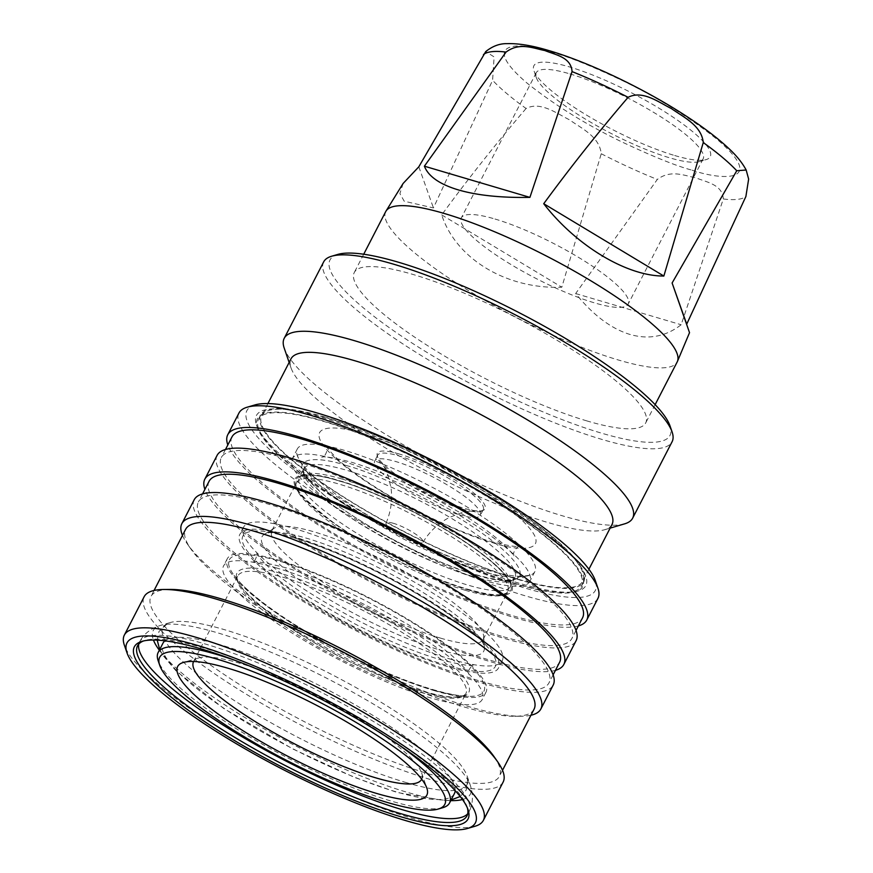 <?xml version="1.0" encoding="UTF-8"?>
<svg xmlns="http://www.w3.org/2000/svg" width="873" height="873" viewBox="0 0 873 873"><rect width="100%" height="100%" fill="white"/><g stroke="black" fill="none" stroke-linecap="round" stroke-linejoin="round"><path stroke-width="0.65" stroke-dasharray="4.37 3.27" d="M723.313 198.968C722.473 184.519 706.65 182.25 696.13 177.917C684.574 175.746 671.021 169.231 657.304 179.456L575.645 293.557C593.094 315.109 611.198 328.739 629.968 334.446C648.726 339.826 665.783 336.596 681.158 324.745L723.313 198.968A149.785 31.232 -152.7 0 0 745.891 196.49M405.803 782.459A171.108 35.673 -152.7 0 0 467.753 778.443A171.108 35.673 -152.7 0 0 467.088 775.955A171.108 35.673 -152.7 0 0 376.558 699.513A171.108 35.673 -152.7 0 0 224.296 629.619A171.108 35.673 -152.7 0 0 169.984 622.613A171.108 35.673 -152.7 0 0 167.572 623.508A171.108 35.673 -152.7 0 0 228.497 696.709A171.108 35.673 -152.7 0 0 405.803 782.459M293.797 537.779A142.059 29.617 27.3 0 1 486.032 645.322A142.059 29.617 27.3 0 1 444.499 664.669A142.059 29.617 27.3 0 1 280.255 581.505A142.059 29.617 27.3 0 1 265.501 531.493A142.059 29.617 27.3 0 1 293.797 537.779M432.615 689.484A143.27 29.878 -152.7 0 0 468.463 696.348A143.27 29.878 -152.7 0 0 441.258 641.71A143.27 29.878 -152.7 0 0 280.637 561.503A143.27 29.878 -152.7 0 0 234.084 575.383A143.27 29.878 -152.7 0 0 432.615 689.484M468.168 589.788C496.53 599.598 538.139 601.257 491.292 561.153C442.054 520.341 361.498 485.89 338.353 480.477C309.991 470.667 268.393 469.008 315.229 509.112C364.478 549.925 445.034 584.375 468.168 589.788M362.982 433.805C385.986 439.184 466.084 473.439 515.037 514.011C561.612 553.886 520.243 552.238 492.056 542.493C469.041 537.102 388.943 502.848 339.99 462.275C293.415 422.401 334.785 424.049 362.982 433.805M486.992 569.993A133.678 27.871 -152.7 0 0 530.762 575.001A133.678 27.871 -152.7 0 0 534.876 571.597A133.678 27.871 -152.7 0 0 475.589 512.287A133.678 27.871 -152.7 0 0 345.184 450.588A133.678 27.871 -152.7 0 0 297.3 448.973A133.678 27.871 -152.7 0 0 296.907 454.298A133.678 27.871 -152.7 0 0 365.973 514.142A133.678 27.871 -152.7 0 0 486.992 569.993M393.527 523.342A20.799 4.332 -152.7 0 0 386.052 523.145A20.799 4.332 -152.7 0 0 395.414 532.388A20.799 4.332 -152.7 0 0 415.581 541.915A20.799 4.332 -152.7 0 0 423.001 542.209A20.799 4.332 -152.7 0 0 413.922 533.01A20.799 4.332 -152.7 0 0 393.527 523.342M399.059 453.927A60.597 12.637 -152.7 0 0 377.092 455.182A60.597 12.637 -152.7 0 0 380.213 460.868A60.597 12.637 -152.7 0 0 463.345 508.053A60.597 12.637 -152.7 0 0 477.149 510.901A60.597 12.637 -152.7 0 0 483.587 510.148A60.597 12.637 -152.7 0 0 461.621 484.133A60.597 12.637 -152.7 0 0 399.059 453.927M164.91 640.826A163.982 34.189 27.3 0 1 221.677 645.191A163.982 34.189 27.3 0 1 375.925 717.279A163.982 34.189 27.3 0 1 455.182 790.654M454.364 793.644A163.982 34.189 27.3 0 1 395.622 791.669A163.982 34.189 27.3 0 1 235.666 715.98A163.982 34.189 27.3 0 1 162.945 643.226M323.654 261.911A196.065 40.878 -152.7 0 0 356.839 310.144A196.065 40.878 -152.7 0 0 601.857 439.392A196.065 40.878 -152.7 0 0 672.09 441.749M624.642 523.844A196.065 40.878 27.3 0 1 562.419 515.812A196.065 40.878 27.3 0 1 317.39 386.564A196.065 40.878 27.3 0 1 284.216 348.141M611.995 524.509A180.613 37.659 27.3 0 1 604.618 529.736A180.613 37.659 27.3 0 1 547.295 522.338A180.613 37.659 27.3 0 1 321.58 403.271A180.613 37.659 27.3 0 1 291.015 367.871A180.613 37.659 27.3 0 1 291.004 358.836M337.818 254.414A191.307 39.885 -152.7 0 0 362.382 307.023A191.307 39.885 -152.7 0 0 562.07 419.575A191.307 39.885 -152.7 0 0 669.995 425.871M517.984 579.137A180.613 37.659 27.3 0 1 341.79 495.777A180.613 37.659 27.3 0 1 261.693 415.635A180.613 37.659 27.3 0 1 326.382 417.807A180.613 37.659 27.3 0 1 502.575 501.167A180.613 37.659 27.3 0 1 582.684 581.309A180.613 37.659 27.3 0 1 517.984 579.137M385.735 211.561A163.982 34.189 -152.7 0 0 458.467 284.325A163.982 34.189 -152.7 0 0 618.422 360.014A163.982 34.189 -152.7 0 0 677.164 361.979M586.972 420.939A163.982 34.189 27.3 0 1 427.017 345.25A163.982 34.189 27.3 0 1 354.285 272.496A163.982 34.189 27.3 0 1 413.027 274.46A163.982 34.189 27.3 0 1 572.994 350.149A163.982 34.189 27.3 0 1 645.714 422.903A163.982 34.189 27.3 0 1 586.972 420.939M325.76 417.272A181.802 37.91 -152.7 0 0 260.634 415.09A181.802 37.91 -152.7 0 0 341.267 495.755A181.802 37.91 -152.7 0 0 518.617 579.672A181.802 37.91 -152.7 0 0 583.731 581.855A181.802 37.91 -152.7 0 0 503.11 501.189A181.802 37.91 -152.7 0 0 325.76 417.272M516.478 583.797A181.802 37.91 27.3 0 1 339.128 499.891A181.802 37.91 27.3 0 1 258.495 419.215A181.802 37.91 27.3 0 1 323.621 421.408A181.802 37.91 27.3 0 1 500.971 505.314A181.802 37.91 27.3 0 1 581.604 585.979A181.802 37.91 27.3 0 1 516.478 583.797M403.119 183.461L399.889 193.566L404.21 201.216L433.434 207.938L492.601 80.294L494.118 56.909L485.737 51.583M526.081 108.481C496.693 142.801 468.561 178.267 441.694 214.889C455.913 258.834 506.656 289.389 561.819 287.217L601.235 153.735C599.413 136.483 581.516 128.451 569.469 119.808C556.363 113.272 540.452 101.072 526.081 108.481A149.785 31.232 -152.7 0 1 492.601 80.294M554.464 539.951A185.371 38.652 -152.7 0 0 360.975 430.891A185.371 38.652 -152.7 0 0 256.411 424.791A185.371 38.652 -152.7 0 0 287.774 461.119A185.371 38.652 -152.7 0 0 446.965 555.861A185.371 38.652 -152.7 0 0 578.275 590.923A185.371 38.652 -152.7 0 0 554.464 539.951M288.417 463.694A182.992 38.15 27.3 0 1 257.448 427.835A182.992 38.15 27.3 0 1 360.68 433.848A182.992 38.15 27.3 0 1 551.681 541.511A182.992 38.15 27.3 0 1 575.187 591.829A182.992 38.15 27.3 0 1 445.568 557.225A182.992 38.15 27.3 0 1 288.417 463.694M674.687 155.525A99.216 20.69 -152.7 0 0 706.181 159.595A99.216 20.69 -152.7 0 0 674.218 117.942A99.216 20.69 -152.7 0 0 569.436 66.905A99.216 20.69 -152.7 0 0 533.894 70.669A99.216 20.69 -152.7 0 0 586.394 115.007A99.216 20.69 -152.7 0 0 674.687 155.525M569.873 73.889A93.902 19.577 27.3 0 1 661.483 117.233A93.902 19.577 27.3 0 1 703.125 158.897A93.902 19.577 27.3 0 1 699.295 161.625A93.902 19.577 27.3 0 1 669.493 157.773A93.902 19.577 27.3 0 1 585.925 119.415A93.902 19.577 27.3 0 1 536.24 77.457A93.902 19.577 27.3 0 1 536.229 72.765A93.902 19.577 27.3 0 1 569.873 73.889M254.894 404.941A196.065 40.878 -152.7 0 0 318.056 487.232A196.065 40.878 -152.7 0 0 525.11 588.107A196.065 40.878 -152.7 0 0 595.331 580.643M597.95 598.343A202.001 42.122 27.3 0 1 525.59 595.921A202.001 42.122 27.3 0 1 328.543 502.684A202.001 42.122 27.3 0 1 238.951 413.049M494.969 219.014A93.902 19.577 27.3 0 1 586.58 262.358A93.902 19.577 27.3 0 1 628.222 304.022A93.902 19.577 27.3 0 1 594.578 302.898A93.902 19.577 27.3 0 1 502.979 259.554A93.902 19.577 27.3 0 1 461.326 217.879A93.902 19.577 27.3 0 1 494.969 219.014M578.373 625.93A202.001 42.122 27.3 0 1 514.404 617.604A202.001 42.122 27.3 0 1 334.861 535.225A202.001 42.122 27.3 0 1 227.82 444.99M231.978 436.915A197.243 41.129 -152.7 0 0 319.463 524.444A197.243 41.129 -152.7 0 0 511.884 615.487A197.243 41.129 -152.7 0 0 582.542 617.855M501.222 636.133A197.243 41.129 27.3 0 1 308.802 545.09A197.243 41.129 27.3 0 1 221.316 457.572A197.243 41.129 27.3 0 1 291.975 459.94A197.243 41.129 27.3 0 1 484.395 550.983A197.243 41.129 27.3 0 1 571.88 638.512A197.243 41.129 27.3 0 1 501.222 636.133M217.093 455.39A202.001 42.122 -152.7 0 0 306.685 545.025A202.001 42.122 -152.7 0 0 503.743 638.261A202.001 42.122 -152.7 0 0 576.104 640.684M555.457 670.333A202.001 42.122 27.3 0 1 491.477 662.007A202.001 42.122 27.3 0 1 311.934 579.628A202.001 42.122 27.3 0 1 204.893 489.393M209.062 481.329A197.243 41.129 -152.7 0 0 296.547 568.847A197.243 41.129 -152.7 0 0 488.956 659.89A197.243 41.129 -152.7 0 0 559.615 662.258M478.306 680.547A197.243 41.129 27.3 0 1 285.886 589.504A197.243 41.129 27.3 0 1 198.4 501.975A197.243 41.129 27.3 0 1 269.059 504.343A197.243 41.129 27.3 0 1 461.479 595.386A197.243 41.129 27.3 0 1 548.953 682.915A197.243 41.129 27.3 0 1 478.306 680.547M194.177 499.793A202.001 42.122 -152.7 0 0 283.769 589.428A202.001 42.122 -152.7 0 0 480.827 682.664A202.001 42.122 -152.7 0 0 553.176 685.098M530.937 715.249A202.001 42.122 27.3 0 1 521.039 716.231A202.001 42.122 27.3 0 1 468.506 706.53A202.001 42.122 27.3 0 1 216.057 573.365A202.001 42.122 27.3 0 1 187.411 544.032A202.001 42.122 27.3 0 1 182.49 535.4M534.047 709.214A196.065 40.878 27.3 0 1 514.808 716.275A196.065 40.878 27.3 0 1 463.814 706.857A196.065 40.878 27.3 0 1 218.785 577.61A196.065 40.878 27.3 0 1 190.991 549.139A196.065 40.878 27.3 0 1 185.6 529.376M494.009 756.575A196.065 40.878 27.3 0 1 499.4 776.337A196.065 40.878 27.3 0 1 429.167 773.991A196.065 40.878 27.3 0 1 184.138 644.732A196.065 40.878 27.3 0 1 150.953 596.499A196.065 40.878 27.3 0 1 170.191 589.439M503.143 782.044A202.001 42.122 27.3 0 1 430.782 779.622A202.001 42.122 27.3 0 1 178.332 646.446A202.001 42.122 27.3 0 1 144.132 596.75M475.108 826.229A202.001 42.122 27.3 0 1 410.997 817.946A202.001 42.122 27.3 0 1 158.548 684.781A202.001 42.122 27.3 0 1 124.359 645.191M467.415 808.049A185.371 38.652 -152.7 0 0 466.968 806.565A185.371 38.652 -152.7 0 0 435.605 770.237A185.371 38.652 -152.7 0 0 203.944 648.039A185.371 38.652 -152.7 0 0 145.104 640.444A185.371 38.652 -152.7 0 0 143.641 640.935M442.873 807.678A163.982 34.189 27.3 0 1 390.831 800.967A163.982 34.189 27.3 0 1 244.909 733.986A163.982 34.189 27.3 0 1 158.155 660.73M421.692 779.218A128.331 26.757 -152.7 0 0 421.615 772.932A128.331 26.757 -152.7 0 0 353.718 715.598A128.331 26.757 -152.7 0 0 239.518 663.185A128.331 26.757 -152.7 0 0 198.793 657.926A128.331 26.757 -152.7 0 0 193.62 661.505M275.693 567.712A145.562 30.348 27.3 0 1 417.687 634.889A145.562 30.348 27.3 0 1 482.245 699.48A145.562 30.348 27.3 0 1 430.094 697.734A145.562 30.348 27.3 0 1 288.101 630.546A145.562 30.348 27.3 0 1 223.543 565.955A145.562 30.348 27.3 0 1 275.693 567.712M433.826 690.499A145.562 30.348 -152.7 0 0 485.966 692.256A145.562 30.348 -152.7 0 0 421.419 627.665A145.562 30.348 -152.7 0 0 279.415 560.477A145.562 30.348 -152.7 0 0 227.275 558.731A145.562 30.348 -152.7 0 0 291.833 623.322A145.562 30.348 -152.7 0 0 433.826 690.499M291.942 536.208A145.562 30.348 27.3 0 1 433.936 603.396A145.562 30.348 27.3 0 1 498.494 667.987A145.562 30.348 27.3 0 1 446.354 666.23A145.562 30.348 27.3 0 1 304.361 599.053A145.562 30.348 27.3 0 1 239.802 534.462A145.562 30.348 27.3 0 1 291.942 536.208M450.086 659.006A145.562 30.348 -152.7 0 0 502.226 660.752A145.562 30.348 -152.7 0 0 437.668 596.172A145.562 30.348 -152.7 0 0 295.674 528.983A145.562 30.348 -152.7 0 0 243.534 527.237A145.562 30.348 -152.7 0 0 308.093 591.818A145.562 30.348 -152.7 0 0 450.086 659.006M439.054 649.719A124.763 26.015 -152.7 0 0 484.373 647.941A124.763 26.015 -152.7 0 0 422.346 592.047A124.763 26.015 -152.7 0 0 306.707 538.27A124.763 26.015 -152.7 0 0 264.323 534.363A124.763 26.015 -152.7 0 0 311.486 588.337A124.763 26.015 -152.7 0 0 439.054 649.719M440.516 638.119A118.826 24.771 -152.7 0 0 483.085 639.549A118.826 24.771 -152.7 0 0 483.686 636.428A118.826 24.771 -152.7 0 0 424.605 583.197A118.826 24.771 -152.7 0 0 314.476 531.984A118.826 24.771 -152.7 0 0 274.111 528.252A118.826 24.771 -152.7 0 0 271.907 530.555A118.826 24.771 -152.7 0 0 324.603 583.273A118.826 24.771 -152.7 0 0 440.516 638.119M481.896 579.858A133.678 27.871 -152.7 0 0 529.78 581.473A133.678 27.871 -152.7 0 0 470.492 522.152A133.678 27.871 -152.7 0 0 340.088 460.453A133.678 27.871 -152.7 0 0 292.204 458.849A133.678 27.871 -152.7 0 0 351.492 518.158A133.678 27.871 -152.7 0 0 481.896 579.858M459.023 514.677A59.408 12.386 -152.7 0 0 480.314 515.397A59.408 12.386 -152.7 0 0 453.96 489.033A59.408 12.386 -152.7 0 0 396.004 461.61A59.408 12.386 -152.7 0 0 374.724 460.9A59.408 12.386 -152.7 0 0 401.067 487.254A59.408 12.386 -152.7 0 0 459.023 514.677M461.959 509.003A59.408 12.386 -152.7 0 0 481.798 511.054A59.408 12.386 -152.7 0 0 483.238 509.712A59.408 12.386 -152.7 0 0 456.895 483.347A59.408 12.386 -152.7 0 0 398.928 455.924A59.408 12.386 -152.7 0 0 377.649 455.215A59.408 12.386 -152.7 0 0 377.398 457.168A59.408 12.386 -152.7 0 0 407.516 483.784A59.408 12.386 -152.7 0 0 461.959 509.003M235.503 660.534A163.982 34.189 27.3 0 1 398.23 744.516M575.645 293.557L681.158 324.745M418.822 166.798L433.434 207.938M441.694 214.889L561.819 287.217M692.082 170.18C722.68 180.755 767.563 182.544 717.028 139.287C689.572 117.408 658.231 97.94 623.027 80.883C591.272 65.89 567.614 56.341 552.042 52.249C521.443 41.675 476.56 39.885 527.096 83.142C554.562 105.022 585.892 124.49 621.096 141.546C652.851 156.54 676.51 166.088 692.082 170.18M462.483 799.526A178.408 37.201 -152.7 0 0 470.307 785.285A178.408 37.201 -152.7 0 0 375.903 705.57A178.408 37.201 -152.7 0 0 217.148 632.707A178.408 37.201 -152.7 0 0 160.523 625.395A178.408 37.201 -152.7 0 0 153.441 640.018M159.344 650.199A178.408 37.201 -152.7 0 0 406.403 792.062A178.408 37.201 -152.7 0 0 450.763 800.617M467.71 813.789A185.371 38.652 -152.7 0 0 468.954 812.01A185.371 38.652 -152.7 0 0 386.75 729.752A185.371 38.652 -152.7 0 0 205.919 644.198A185.371 38.652 -152.7 0 0 139.516 641.971A185.371 38.652 -152.7 0 0 138.785 644.023M283.561 574.347C298.981 578.395 322.41 587.845 353.849 602.697C388.703 619.579 419.727 638.85 446.921 660.512C496.944 703.343 452.509 701.576 422.216 691.1C406.807 687.051 383.378 677.601 351.939 662.749C317.085 645.867 286.06 626.596 258.866 604.924C208.843 562.103 253.279 563.871 283.561 574.347M419.891 692.103A128.331 26.757 -152.7 0 0 465.866 693.642A128.331 26.757 -152.7 0 0 408.946 636.701A128.331 26.757 -152.7 0 0 283.758 577.468A128.331 26.757 -152.7 0 0 237.794 575.929A128.331 26.757 -152.7 0 0 294.703 632.87A128.331 26.757 -152.7 0 0 419.891 692.103M338.975 481.001C361.891 486.359 441.673 520.483 490.451 560.903C536.84 600.613 495.635 598.976 467.546 589.264C444.63 583.906 364.849 549.783 316.081 509.363C269.681 469.641 310.886 471.289 338.975 481.001M465.222 590.268A118.826 24.771 -152.7 0 0 507.78 591.698A118.826 24.771 -152.7 0 0 455.084 538.968A118.826 24.771 -152.7 0 0 339.171 484.122A118.826 24.771 -152.7 0 0 296.602 482.704A118.826 24.771 -152.7 0 0 349.309 535.422A118.826 24.771 -152.7 0 0 465.222 590.268M341.856 478.982A118.783 24.771 27.3 0 1 457.703 533.785A118.783 24.771 27.3 0 1 510.421 586.503A118.783 24.771 27.3 0 1 510.41 586.514A118.783 24.771 27.3 0 1 467.863 585.085A118.783 24.771 27.3 0 1 351.994 530.26A118.783 24.771 27.3 0 1 299.308 477.553A118.783 24.771 27.3 0 1 299.319 477.542A118.783 24.771 27.3 0 1 341.856 478.982M346.079 465.505C369.224 470.918 449.781 505.369 499.018 546.182C545.865 586.274 504.256 584.626 475.894 574.816C452.76 569.403 372.204 534.953 322.955 494.14C276.119 454.036 317.728 455.695 346.079 465.505M472.391 576.311A118.783 24.771 -152.7 0 0 514.928 577.773A118.783 24.771 -152.7 0 0 514.95 577.74A118.783 24.771 -152.7 0 0 462.264 525.033A118.783 24.771 -152.7 0 0 346.385 470.198A118.783 24.771 -152.7 0 0 303.837 468.779A118.783 24.771 -152.7 0 0 303.815 468.812A118.783 24.771 -152.7 0 0 356.599 521.53A118.783 24.771 -152.7 0 0 472.391 576.311M601.235 153.735A149.785 31.232 -152.7 0 0 657.304 179.456M169.984 622.613L160.523 625.395C150.538 628.593 143.543 634.114 139.516 641.971L137.541 645.802M460.213 796.514L466.28 789.978L467.753 778.443M193.555 661.636L237.794 575.929C233.626 581.462 247.354 596.215 279 620.179C318.449 648.213 380.77 679.041 421.823 690.881C439.13 695.912 451.679 697.876 459.471 696.763L464 695.421L465.866 693.642L421.626 779.36M486.032 645.322C456.546 611.089 357.755 555.915 295.129 538.03L265.501 531.493M439.206 659.344C459.722 664.615 471.158 666.47 473.515 664.899C471.955 664.877 467.535 671.413 468.615 672.046L468.725 674.196C468.866 672.832 464.643 667.878 456.055 659.333C444.608 648.857 428.578 637.225 407.964 624.457L367.391 601.661C337.305 586.329 310.286 575.078 286.3 567.886C265.785 562.616 254.349 560.761 251.991 562.332L253.792 561.186C254.916 561.71 257.721 554.311 256.782 553.035C256.64 554.41 260.874 559.364 269.484 567.919C278.443 576.147 290.523 585.259 305.725 595.266L355.005 623.966C386.193 640.062 414.26 651.858 439.206 659.344M234.084 575.383C244.811 589.275 263.002 604.574 288.647 621.292L342.718 652.655C374.626 669.034 403.85 681.224 430.378 689.201C445.219 693.653 457.91 696.032 468.463 696.348M271.907 530.555L296.602 482.704C292.673 487.33 304.852 500.556 333.148 522.37C369.617 548.626 428.534 577.926 467.153 589.046C483.195 593.705 494.805 595.528 501.986 594.502L506.165 593.247L507.78 591.698L483.085 639.549M514.95 577.74L510.41 586.514C511.174 586.154 510.65 584.081 508.85 580.272C503.459 571.073 489.808 558.906 467.884 543.77C431.011 518.409 375.717 491.434 338.953 480.805C323.316 476.276 311.956 474.421 304.873 475.261C301.13 475.971 299.275 476.723 299.319 477.542L303.837 468.779M303.815 468.812C299.941 469.925 314.313 490.801 345.304 510.803C382.188 536.36 438.181 563.772 475.305 574.489C490.942 579.017 502.291 580.872 509.374 580.032L513.597 578.93L514.928 577.773M489.48 541.085C507.268 545.669 517.209 547.327 519.293 546.072C517.482 545.92 512.364 553.482 513.728 554.213L513.935 556.461C513.99 555.283 510.258 550.972 502.706 543.541C492.448 534.2 478.088 523.822 459.635 512.429L423.558 492.197C396.822 478.6 372.826 468.626 351.579 462.254C333.792 457.67 323.85 456.012 321.766 457.277L323.73 456.132C325.116 456.808 328.303 448.275 327.135 446.878C327.08 448.155 331.063 452.683 339.095 460.475C347.334 467.884 358.312 476.058 372.04 484.995C407.331 508.097 456.797 531.635 489.48 541.085M296.907 454.298C303.324 472.053 322.115 490.593 353.259 509.908L401.831 538.095C430.509 552.805 456.775 563.762 480.652 570.942C494.598 575.143 506.536 577.304 516.456 577.424L530.762 575.001M386.052 523.145C391.049 511.338 392.675 499.323 390.918 487.112L387.677 474.421C386.914 471.758 383.4 464.763 380.213 460.868M159.694 649.512L162.956 655.361L176.15 671.01L223.728 708.461L292.935 749.023L354.351 777.341L397.095 792.477L444.739 800.65L451.123 799.93M604.618 529.736L610.129 528.121M267.913 403.566L261.693 415.635M363.714 254.229L354.285 272.496M260.634 415.09L258.495 419.215M257.448 427.835L256.411 424.791M699.295 161.625L706.181 159.595M703.125 158.897L628.222 304.022M225.485 449.497L221.316 457.572M202.569 493.911L198.4 501.975M514.808 716.275L521.039 716.231M154.063 590.464L150.953 596.499M145.104 640.444L142.026 641.349M467.088 775.955L470.307 785.285C473.482 795.27 473.035 804.175 468.954 812.01L466.979 815.84M157.205 640.127L159.017 631.397L167.572 623.508M421.615 772.932L426.842 788.112M485.966 692.256L482.245 699.48M502.226 660.752L498.494 667.987M483.686 636.428L484.373 647.941M534.876 571.597L529.78 581.473M483.238 509.712L480.314 515.397M481.798 511.054L483.587 510.148M423.001 542.209C429.734 531.297 438.584 523.025 449.551 517.373L461.773 512.669C464.392 511.742 472.129 510.563 477.149 510.901M377.398 457.168L377.092 455.182M377.649 455.215L374.724 460.9M297.3 448.973L292.204 458.849M274.111 528.252L264.323 534.363M243.534 527.237L239.802 534.462M227.275 558.731L223.543 565.955M198.793 657.926L183.385 662.454M466.968 806.565L468.015 809.598M502.51 770.313L499.4 776.337M190.991 549.139L187.411 544.032M553.122 674.84L548.953 682.915M576.038 630.437L571.88 638.512M536.229 72.765L461.326 217.879M536.24 77.457L533.894 70.669M575.187 591.829L578.275 590.923M583.731 581.855L581.604 585.979M655.143 404.646L645.714 422.903M588.904 569.24L582.684 581.309M291.015 367.871L289.138 362.448"/><path stroke-width="1.31" d="M544.872 50.547C555.326 54.879 571.117 57.04 572.055 71.597L529.9 197.374C501.058 197.887 477.204 195.399 458.325 189.899C439.676 184.301 428.37 176.401 424.387 166.186L506.045 52.085C519.588 41.893 533.261 48.331 544.872 50.547M628.113 97.318C642.659 89.919 658.395 102.13 671.533 108.656C683.57 117.266 701.554 125.461 703.267 142.561L663.851 276.043L543.726 203.715C570.593 167.092 598.725 131.627 628.113 97.318A149.785 31.232 -152.7 0 0 572.055 71.597M736.747 170.748L746.164 170.006L748.641 179.074L745.891 196.49L686.724 324.134L672.101 282.994L736.747 170.748A149.785 31.232 -152.7 0 0 703.267 142.561M455.182 790.654A163.982 34.189 27.3 0 1 454.364 793.644L449.573 802.931A163.982 34.189 27.3 0 1 442.873 807.678L438.257 809.042A160.414 33.447 27.3 0 1 387.339 802.473A160.414 33.447 27.3 0 1 244.593 736.943A160.414 33.447 27.3 0 1 159.715 665.281A160.414 33.447 27.3 0 1 217.17 659.18A160.414 33.447 27.3 0 1 386.575 741.712A160.414 33.447 27.3 0 1 438.257 809.042M289.138 362.448L284.216 348.141A196.065 40.878 27.3 0 1 284.205 338.331A196.065 40.878 27.3 0 1 354.438 340.677A196.065 40.878 27.3 0 1 599.467 469.936A196.065 40.878 27.3 0 1 632.652 518.169A196.065 40.878 27.3 0 1 624.642 523.844L610.129 528.121M632.652 518.169L672.09 441.749A196.065 40.878 -152.7 0 0 672.09 431.939A196.065 40.878 -152.7 0 0 638.905 393.516A196.065 40.878 -152.7 0 0 393.876 264.268A196.065 40.878 -152.7 0 0 331.653 256.226A196.065 40.878 -152.7 0 0 323.654 261.911L284.205 338.331M267.913 403.566L291.004 358.836A180.613 37.659 27.3 0 1 355.704 361.007A180.613 37.659 27.3 0 1 581.418 480.074A180.613 37.659 27.3 0 1 611.995 524.509L588.904 569.24M672.09 431.939L669.995 425.871A191.307 39.885 -152.7 0 0 637.617 388.376A191.307 39.885 -152.7 0 0 473.33 290.6A191.307 39.885 -152.7 0 0 337.818 254.414L331.653 256.226M655.143 404.646L677.164 361.979A163.982 34.189 -152.7 0 0 677.404 361.477A163.982 34.189 -152.7 0 0 603.396 288.559A163.982 34.189 -152.7 0 0 444.477 213.536A163.982 34.189 -152.7 0 0 386.008 211.08A163.982 34.189 -152.7 0 0 385.735 211.561L363.714 254.229M746.164 170.006C742.159 162.553 736.135 155.165 728.093 147.843C717.137 137.683 702.994 126.978 685.654 115.738C644.405 88.828 588.631 62.169 549.095 50.645C532.595 45.625 518.573 43.29 507.038 43.65C499.618 43.497 492.514 46.149 485.737 51.583L418.822 166.798L403.119 183.461L386.008 211.08M597.95 588.238L595.331 580.643A196.065 40.878 -152.7 0 0 491.597 493.049A196.065 40.878 -152.7 0 0 317.128 412.973A196.065 40.878 -152.7 0 0 254.894 404.941L247.201 407.2A202.001 42.122 27.3 0 1 311.312 415.483A202.001 42.122 27.3 0 1 491.062 497.992A202.001 42.122 27.3 0 1 597.95 588.238A202.001 42.122 27.3 0 1 597.95 598.343L586.765 620.037A202.001 42.122 27.3 0 1 578.373 625.93M227.82 444.99A202.001 42.122 27.3 0 1 227.755 434.743L238.951 413.049A202.001 42.122 27.3 0 1 247.201 407.2M227.755 434.743A202.001 42.122 27.3 0 1 300.116 437.166A202.001 42.122 27.3 0 1 497.174 530.402A202.001 42.122 27.3 0 1 586.765 620.037M576.038 630.437L582.542 617.855A197.243 41.129 -152.7 0 0 495.056 530.337A197.243 41.129 -152.7 0 0 302.636 439.294A197.243 41.129 -152.7 0 0 231.978 436.915L225.485 449.497M563.838 664.44L576.104 640.684A202.001 42.122 -152.7 0 0 486.512 551.059A202.001 42.122 -152.7 0 0 289.454 457.823A202.001 42.122 -152.7 0 0 217.093 455.39L204.839 479.146A202.001 42.122 27.3 0 1 277.199 481.569A202.001 42.122 27.3 0 1 474.257 574.805A202.001 42.122 27.3 0 1 563.838 664.44A202.001 42.122 27.3 0 1 555.457 670.333M204.893 489.393A202.001 42.122 27.3 0 1 204.839 479.146M553.122 674.84L559.615 662.258A197.243 41.129 -152.7 0 0 472.14 574.74A197.243 41.129 -152.7 0 0 279.72 483.697A197.243 41.129 -152.7 0 0 209.062 481.329L202.569 493.911M540.867 708.963L553.176 685.098A202.001 42.122 -152.7 0 0 463.596 595.462A202.001 42.122 -152.7 0 0 266.538 502.226A202.001 42.122 -152.7 0 0 194.177 499.793L181.857 523.669A202.001 42.122 27.3 0 1 254.218 526.092A202.001 42.122 27.3 0 1 506.667 659.268A202.001 42.122 27.3 0 1 540.867 708.963A202.001 42.122 27.3 0 1 530.937 715.249M182.49 535.4A202.001 42.122 27.3 0 1 181.857 523.669M154.063 590.464L185.6 529.376A196.065 40.878 27.3 0 1 255.833 531.733A196.065 40.878 27.3 0 1 500.862 660.981A196.065 40.878 27.3 0 1 534.047 709.214L502.51 770.313M126.978 652.775L124.359 645.191A202.001 42.122 27.3 0 1 124.359 635.075L144.132 596.75A202.001 42.122 27.3 0 1 163.96 589.482L170.191 589.439A196.065 40.878 27.3 0 1 221.185 598.856A196.065 40.878 27.3 0 1 466.215 728.104A196.065 40.878 27.3 0 1 494.009 756.575L497.588 761.682A202.001 42.122 27.3 0 1 503.143 782.044L483.358 820.369A202.001 42.122 27.3 0 1 475.108 826.229L467.415 828.488A196.065 40.878 27.3 0 1 328.532 791.407A196.065 40.878 27.3 0 1 160.152 691.209A196.065 40.878 27.3 0 1 126.978 652.775A196.065 40.878 27.3 0 1 237.587 659.224A196.065 40.878 27.3 0 1 442.229 774.58A196.065 40.878 27.3 0 1 467.415 828.488M163.96 589.482A202.001 42.122 27.3 0 1 216.493 599.184A202.001 42.122 27.3 0 1 468.943 732.349A202.001 42.122 27.3 0 1 497.588 761.682M124.359 635.075A202.001 42.122 27.3 0 1 196.72 637.508A202.001 42.122 27.3 0 1 449.169 770.673A202.001 42.122 27.3 0 1 483.358 820.369M143.641 640.935A185.371 38.652 -152.7 0 0 137.541 645.802A185.371 38.652 -152.7 0 0 168.915 691.416A185.371 38.652 -152.7 0 0 400.576 813.614A185.371 38.652 -152.7 0 0 466.979 815.84A185.371 38.652 -152.7 0 0 467.415 808.049M436.238 772.812A187.739 39.143 -152.7 0 0 275.017 676.848A187.739 39.143 -152.7 0 0 142.026 641.349A187.739 39.143 -152.7 0 0 166.143 692.976A187.739 39.143 -152.7 0 0 362.099 803.433A187.739 39.143 -152.7 0 0 468.015 809.598A187.739 39.143 -152.7 0 0 436.238 772.812M159.715 665.281L158.155 660.73A163.982 34.189 27.3 0 1 158.144 652.524L162.945 643.226A163.982 34.189 27.3 0 1 164.91 640.826M158.144 652.524A163.982 34.189 27.3 0 1 216.886 654.488A163.982 34.189 27.3 0 1 235.503 660.534M376.623 793.448A140.215 29.235 -152.7 0 0 426.842 788.112A140.215 29.235 -152.7 0 0 352.659 725.474A140.215 29.235 -152.7 0 0 227.886 668.205A140.215 29.235 -152.7 0 0 183.385 662.454A140.215 29.235 -152.7 0 0 228.551 721.305A140.215 29.235 -152.7 0 0 376.623 793.448M193.62 661.505A128.331 26.757 -152.7 0 0 193.555 661.636A128.331 26.757 -152.7 0 0 250.464 718.577A128.331 26.757 -152.7 0 0 375.652 777.81A128.331 26.757 -152.7 0 0 421.626 779.36A128.331 26.757 -152.7 0 0 421.692 779.218M398.23 744.516A163.982 34.189 27.3 0 1 449.573 802.931M672.101 282.994L689.528 332.657L677.404 361.477M663.851 276.043C626.847 276.217 576.115 245.673 543.726 203.715M529.9 197.374L424.387 166.186M153.441 640.018A178.408 37.201 -152.7 0 0 159.344 650.199M138.785 644.023A185.371 38.652 -152.7 0 0 225.78 726.783A185.371 38.652 -152.7 0 0 402.551 809.773A185.371 38.652 -152.7 0 0 467.71 813.789M506.045 52.085A149.785 31.232 -152.7 0 0 483.456 54.552M450.763 800.617A178.408 37.201 -152.7 0 0 462.483 799.526M451.123 799.93L460.213 796.514M159.694 649.512L157.205 640.127"/></g></svg>
